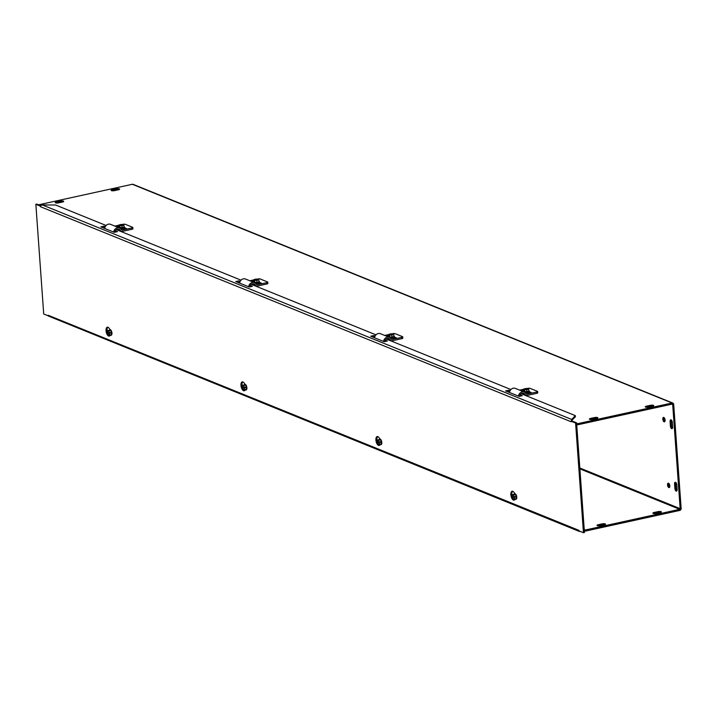<?xml version="1.0" encoding="UTF-8"?>
<svg xmlns="http://www.w3.org/2000/svg" width="717" height="717" viewBox="0 0 717 717"><rect width="100%" height="100%" fill="white"/><g stroke="black" fill="none" stroke-linecap="round" stroke-linejoin="round"><path stroke-width="1.08" d="M604.368 524.79L600.416 525.651A2.276 0.609 175.9 0 1 597.019 525.364A2.276 0.609 175.9 0 1 598.166 524.745L602.119 523.876A2.276 0.609 175.9 0 1 605.524 524.172A2.276 0.609 175.9 0 1 604.368 524.79M604.27 524.808A2.276 0.609 -4.1 0 0 602.199 524.969L598.345 525.812M62.487 202.024A2.276 0.609 -4.1 0 0 60.416 202.185L56.562 203.028M56.383 201.952L60.336 201.092A2.276 0.609 175.9 0 1 63.732 201.378A2.276 0.609 175.9 0 1 62.585 201.997L58.633 202.866A2.276 0.609 175.9 0 1 55.227 202.57A2.276 0.609 175.9 0 1 56.383 201.952L56.455 203.019M596.75 418.468L592.798 419.337A2.276 0.609 175.9 0 1 589.392 419.042A2.276 0.609 175.9 0 1 590.548 418.423L594.501 417.563A2.276 0.609 175.9 0 1 597.897 417.85A2.276 0.609 175.9 0 1 596.75 418.468M596.652 418.495A2.276 0.609 -4.1 0 0 594.581 418.656L590.727 419.499M656.288 513.417A2.276 0.609 175.9 0 1 652.891 513.121A2.276 0.609 175.9 0 1 654.038 512.503L657.991 511.633A2.276 0.609 175.9 0 1 661.397 511.929A2.276 0.609 175.9 0 1 660.24 512.547L656.288 513.417M660.142 512.574A2.276 0.609 -4.1 0 0 658.072 512.736L654.218 513.578M114.505 190.623A2.276 0.609 175.9 0 1 111.099 190.337A2.276 0.609 175.9 0 1 112.255 189.718L116.208 188.849A2.276 0.609 175.9 0 1 119.605 189.145A2.276 0.609 175.9 0 1 118.457 189.763L114.505 190.623M118.359 189.781A2.276 0.609 -4.1 0 0 116.288 189.942L112.435 190.794M648.67 407.095A2.276 0.609 175.9 0 1 645.264 406.808A2.276 0.609 175.9 0 1 646.42 406.189L650.373 405.32A2.276 0.609 175.9 0 1 653.77 405.616A2.276 0.609 175.9 0 1 652.622 406.234L648.67 407.095M652.524 406.252A2.276 0.609 -4.1 0 0 650.453 406.414L646.6 407.265M671.291 419.974A2.276 1.049 -102.4 0 0 671.085 421.363L671.399 425.746A2.276 1.049 -102.4 0 0 672.456 428.264M670.099 421.578A2.276 1.049 77.6 0 1 670.736 419.812A2.276 1.049 77.6 0 1 672.349 422.492L672.663 426.875A2.276 1.049 77.6 0 1 672.026 428.649A2.276 1.049 77.6 0 1 670.413 425.961L670.099 421.578L671.085 421.363M676.821 484.97L677.135 489.353A2.276 1.049 77.6 0 1 676.498 491.127A2.276 1.049 77.6 0 1 674.894 488.438L674.572 484.056A2.276 1.049 77.6 0 1 675.208 482.281A2.276 1.049 77.6 0 1 676.821 484.97M675.764 482.451A2.276 1.049 -102.4 0 0 675.566 483.841L675.88 488.223A2.276 1.049 -102.4 0 0 676.938 490.742M665.08 420.081A2.276 1.049 77.6 0 1 664.444 421.847A2.276 1.049 77.6 0 1 662.929 419.848A2.276 1.049 77.6 0 1 663.467 417.393A2.276 1.049 77.6 0 1 665.08 420.081M664.023 417.563A2.276 1.049 -102.4 0 0 663.915 419.633A2.276 1.049 -102.4 0 0 664.874 421.462M669.795 485.839A2.276 1.049 77.6 0 1 669.158 487.614A2.276 1.049 77.6 0 1 667.644 485.606A2.276 1.049 77.6 0 1 668.181 483.159A2.276 1.049 77.6 0 1 669.795 485.839M668.737 483.33A2.276 1.049 -102.4 0 0 668.629 485.391A2.276 1.049 -102.4 0 0 669.588 487.228M584.31 530.688L585.35 531.109L679.788 510.423A1.712 1.452 112.1 0 0 681.15 508.452L673.684 404.325A1.712 1.452 112.1 0 0 672.089 403.008L577.651 423.693L576.611 423.272M38.619 204.811L132.34 184.278A1.712 1.452 -67.9 0 1 133.102 184.332L672.842 403.071M576.692 424.374L577.723 424.787L672.161 404.101A0.574 0.484 -67.9 0 1 672.698 404.54L680.164 508.667A0.574 0.484 112.1 0 1 679.707 509.321L579.883 468.873M584.238 529.594L585.269 530.015L679.707 509.321M577.723 424.787L577.651 423.693M585.269 530.015L585.35 531.109M515.344 499.292L514.501 499.946A4.562 2.097 77.6 0 1 514.08 500.143A4.562 2.097 77.6 0 1 511.06 496.137A4.562 2.097 77.6 0 1 512.135 491.235A4.562 2.097 77.6 0 1 513.964 492.346L514.931 493.735M512.655 491.262A4.562 2.097 -102.4 0 0 512.072 496.056M513.578 499.229A4.562 2.097 -102.4 0 0 514.555 499.91M380.404 444.603L379.571 445.257A4.562 2.097 77.6 0 1 379.15 445.463A4.562 2.097 77.6 0 1 376.12 441.457A4.562 2.097 77.6 0 1 377.196 436.554A4.562 2.097 77.6 0 1 379.024 437.666L380.001 439.046M377.716 436.572A4.562 2.097 -102.4 0 0 377.142 441.367M378.639 444.549A4.562 2.097 -102.4 0 0 379.616 445.221M245.474 389.923L244.631 390.577A4.562 2.097 77.6 0 1 244.21 390.783A4.562 2.097 77.6 0 1 241.19 386.777A4.562 2.097 77.6 0 1 242.265 381.865A4.562 2.097 77.6 0 1 244.094 382.986L245.062 384.366M242.785 381.892A4.562 2.097 -102.4 0 0 242.203 386.687M243.708 389.869A4.562 2.097 -102.4 0 0 244.676 390.541M519.045 394.368L522.29 395.685L519.126 396.376L505.628 390.908L508.792 390.218L510.047 390.729M520.587 396.062L519.726 395.712M509.653 391.634L507.412 391.634M508.792 390.218L508.873 391.312M384.106 339.688L387.35 341.005L384.187 341.695L370.698 336.228L373.862 335.538L375.108 336.04M385.647 341.382L384.787 341.032M374.722 336.945L372.482 336.954M373.862 335.538L373.933 336.632M249.175 285.007L252.42 286.325L249.256 287.015L235.759 281.548L238.922 280.849L240.177 281.36M250.708 286.692L249.857 286.343M239.783 282.265L237.542 282.265M238.922 280.849L239.003 281.951M106.107 225.488L55.612 205.017L42.303 204.928L40.528 205.797A1.712 1.452 -67.9 0 0 40.385 206.675L40.43 206.102M571.099 421.211L575.59 423.03L583.45 532.722L584.445 532.507L576.585 422.815L572.085 420.996L571.099 421.211L571.135 421.757L571.664 419.454L572.121 421.542M579.963 531.306L579.291 531.037M580.062 531.351L579.184 531.145A1.712 1.452 112.1 0 1 579.067 530.947M48.299 315.794L48.173 315.265A1.712 1.452 -67.9 0 0 48.433 316.054L579.488 531.503M42.303 204.928L571.664 419.454L575.33 415.636L575.41 416.738L571.745 420.538M48.173 315.265L578.915 530.347A1.712 1.452 112.1 0 0 578.924 530.428M115.778 232.012L114.917 231.663M104.852 227.585L102.603 227.585M114.236 230.327L117.48 231.636L114.317 232.335L100.819 226.859L103.992 226.169L105.238 226.68M103.992 226.169L104.064 227.262M110.535 335.242L109.701 335.897A4.562 2.097 77.6 0 1 109.28 336.094A4.562 2.097 77.6 0 1 106.25 332.088A4.562 2.097 77.6 0 1 107.326 327.185A4.562 2.097 77.6 0 1 109.154 328.296L110.131 329.686M107.846 327.212A4.562 2.097 -102.4 0 0 107.272 332.007M108.769 335.189A4.562 2.097 -102.4 0 0 109.746 335.861M116.351 229.637L241.046 280.168M251.282 284.317L375.977 334.848M386.221 338.998L510.916 389.537M521.151 393.687L575.33 415.636M571.135 421.757L40.385 206.675M48.209 315.812L43.71 313.992L35.85 204.3L40.349 206.12M578.915 530.347L578.96 530.903L583.45 532.722M40.681 205.636L36.836 204.085L35.85 204.3M576.585 422.815L575.59 423.03M124.005 226.644A2.635 0.699 -4.1 0 1 124.059 227.137L119.587 227.665L119.085 227.002A2.635 0.699 -4.1 0 0 119.587 227.665A2.635 0.699 -4.1 0 0 122.078 227.728A2.635 0.699 -4.1 0 0 124.059 227.137L123.916 225.12L123.216 224.6A2.187 0.583 175.9 0 1 123.432 225.156A2.187 0.583 175.9 0 1 119.936 225.577L119.766 226.706L119.398 225.586L119.856 225.622M119.972 225.586L123.172 224.645M123.216 224.6L120.357 225.631M119.398 225.586L118.941 224.986L123.163 224.448M124.095 226.706A2.85 0.762 175.9 0 1 124.22 226.769A2.85 0.762 175.9 0 1 124.373 226.904A2.85 0.762 175.9 0 1 124.426 227.029A2.85 0.762 175.9 0 1 121.881 227.97A2.85 0.762 175.9 0 1 118.789 227.567A2.85 0.762 175.9 0 1 118.735 227.432A2.85 0.762 175.9 0 1 118.905 227.155L118.941 224.986M119.587 227.665L119.524 226.697M123.916 225.12L119.694 225.658M119.64 225.505A2.187 0.583 175.9 0 1 119.461 225.434A2.187 0.583 175.9 0 1 120.133 224.663A2.187 0.583 175.9 0 1 122.912 224.529M119.614 225.496A1.918 0.511 175.9 0 1 120.411 224.86A1.918 0.511 175.9 0 1 122.724 224.762M122.078 227.728L121.935 225.712M119.882 228.14A2.85 0.762 -4.1 0 0 122.885 228.015A2.85 0.762 -4.1 0 0 124.435 227.217A2.85 0.762 -4.1 0 0 124.408 227.128M122.087 228.732L123.297 228.176M123.118 227.961L121.962 228.678M120.85 228.23L122.706 228.051M121.03 228.203L122.266 228.114M126.067 228.517A1.273 0.592 77.6 0 1 126.228 228.427A1.273 0.592 77.6 0 1 126.407 228.445L125.403 228.033L125.439 228.598M132.08 229.261A1.712 0.457 -4.1 0 0 132.95 228.795L132.851 227.486A1.712 0.457 175.9 0 1 131.991 227.952L132.08 229.261L122.383 231.385A2.501 2.115 -67.9 0 1 120.313 230.426A3.424 2.895 112.1 0 0 119.013 229.234A3.424 2.895 112.1 0 0 114.792 232.227M124.57 228.786L123.297 228.275M126.407 228.445L123.441 229.099L120.788 228.203M118.744 227.379L117.812 226.993M124.355 227.423L125.403 228.033M119.004 225.909L116.781 226.393L117.794 226.805M122.419 224.43L122.992 224.304A1.712 0.457 175.9 0 1 125.323 224.322L132.627 227.289A1.712 0.457 175.9 0 1 132.851 227.486M118.959 225.192L114.863 226.088M113.636 232.057A4.786 4.051 -67.9 0 1 119.524 227.97A4.786 4.051 -67.9 0 1 121.343 229.637A1.138 0.968 112.1 0 0 122.284 230.076L131.991 227.952M119.524 227.97L110.526 224.331A4.786 4.051 112.1 0 0 104.646 228.409M258.945 281.324A2.635 0.699 -4.1 0 1 258.989 281.817L257.009 282.408L254.526 282.346L254.024 281.691A2.635 0.699 -4.1 0 0 254.526 282.346A2.635 0.699 -4.1 0 0 257.009 282.408A2.635 0.699 -4.1 0 0 258.989 281.817L258.846 279.8L258.147 279.28A2.187 0.583 175.9 0 1 258.362 279.836A2.187 0.583 175.9 0 1 254.876 280.266L254.705 281.387L254.329 280.266L254.795 280.302M254.911 280.266L258.111 279.334M258.147 279.28L255.288 280.32M254.329 280.266L253.881 279.675L255.861 279.074L258.093 279.137M259.034 281.387A2.85 0.762 175.9 0 1 259.151 281.449A2.85 0.762 175.9 0 1 259.312 281.584A2.85 0.762 175.9 0 1 259.366 281.709A2.85 0.762 175.9 0 1 256.82 282.65A2.85 0.762 175.9 0 1 253.728 282.247A2.85 0.762 175.9 0 1 253.675 282.122A2.85 0.762 175.9 0 1 253.845 281.835L253.881 279.675M254.526 282.346L254.454 281.387M258.846 279.8L254.634 280.338M254.571 280.195A2.187 0.583 175.9 0 1 254.392 280.123A2.187 0.583 175.9 0 1 255.064 279.352A2.187 0.583 175.9 0 1 257.851 279.209M254.544 280.186A1.918 0.511 175.9 0 1 255.351 279.549A1.918 0.511 175.9 0 1 257.654 279.442M257.009 282.408L256.865 280.392M254.813 282.83A2.85 0.762 -4.1 0 0 257.824 282.695A2.85 0.762 -4.1 0 0 259.375 281.898A2.85 0.762 -4.1 0 0 259.348 281.808M257.018 283.412L258.237 282.865M258.057 282.65L256.892 283.358M255.79 282.91L257.636 282.731M255.969 282.892L257.197 282.803M260.997 283.206A1.273 0.592 77.6 0 1 261.158 283.107A1.273 0.592 77.6 0 1 261.346 283.125L260.334 282.722L260.379 283.278M267.02 283.941A1.712 0.457 -4.1 0 0 267.88 283.484L267.791 282.166A1.712 0.457 175.9 0 1 266.93 282.632L267.02 283.941L257.313 286.074A2.501 2.115 -67.9 0 1 255.252 285.115A3.424 2.895 112.1 0 0 253.943 283.923A3.424 2.895 112.1 0 0 249.731 286.908M259.509 283.475L258.237 282.955M261.346 283.125L258.38 283.78L255.727 282.892M253.684 282.059L252.743 281.682M259.285 282.113L260.334 282.722M253.943 280.589L251.721 281.082L252.734 281.485M257.349 279.119L257.932 278.985A1.712 0.457 175.9 0 1 260.253 279.003L267.566 281.969A1.712 0.457 175.9 0 1 267.791 282.166M253.89 279.872L249.803 280.768M248.575 286.737A4.786 4.051 -67.9 0 1 254.454 282.659A4.786 4.051 -67.9 0 1 256.283 284.326A1.138 0.968 112.1 0 0 257.224 284.757L266.93 282.632M254.454 282.659L245.465 279.012A4.786 4.051 112.1 0 0 239.577 283.09M393.875 336.013A2.635 0.699 -4.1 0 1 393.929 336.497L391.948 337.098L389.465 337.026L388.955 336.372A2.635 0.699 -4.1 0 0 389.465 337.026A2.635 0.699 -4.1 0 0 391.948 337.098A2.635 0.699 -4.1 0 0 393.929 336.497L393.785 334.481L393.086 333.961A2.187 0.583 175.9 0 1 393.301 334.516A2.187 0.583 175.9 0 1 389.806 334.947L389.645 336.076L389.268 334.947L389.734 334.991M389.842 334.956L393.041 334.014M393.086 333.961L390.227 335M389.268 334.947L388.811 334.355L393.033 333.817M393.965 336.076A2.85 0.762 175.9 0 1 394.09 336.139A2.85 0.762 175.9 0 1 394.242 336.264A2.85 0.762 175.9 0 1 394.296 336.39A2.85 0.762 175.9 0 1 391.751 337.34A2.85 0.762 175.9 0 1 388.659 336.927A2.85 0.762 175.9 0 1 388.614 336.802A2.85 0.762 175.9 0 1 388.775 336.515L388.811 334.355M389.465 337.026L389.394 336.067M393.785 334.481L389.564 335.018M389.51 334.875A2.187 0.583 175.9 0 1 389.331 334.803A2.187 0.583 175.9 0 1 390.003 334.032A2.187 0.583 175.9 0 1 392.782 333.889M389.483 334.866A1.918 0.511 175.9 0 1 390.281 334.23A1.918 0.511 175.9 0 1 392.593 334.131M391.948 337.098L391.805 335.081M389.752 337.51A2.85 0.762 -4.1 0 0 392.755 337.384A2.85 0.762 -4.1 0 0 394.314 336.587A2.85 0.762 -4.1 0 0 394.278 336.488M391.957 338.092L393.167 337.546L391.832 338.048M390.72 337.599L392.575 337.411M390.908 337.573L392.136 337.483M395.936 337.886A1.273 0.592 77.6 0 1 396.098 337.788A1.273 0.592 77.6 0 1 396.286 337.815L395.273 337.402L395.309 337.967M401.959 338.63A1.712 0.457 -4.1 0 0 402.82 338.164L402.721 336.856A1.712 0.457 175.9 0 1 401.861 337.322L401.959 338.63L392.253 340.754A2.501 2.115 -67.9 0 1 390.182 339.795A3.424 2.895 112.1 0 0 388.883 338.603A3.424 2.895 112.1 0 0 384.662 341.597M394.44 338.155L393.167 337.635M396.286 337.815L393.319 338.46L390.666 337.573M388.614 336.739L387.682 336.363M394.225 336.793L395.273 337.402M388.883 335.278L386.651 335.762L387.664 336.174M392.289 333.799L392.862 333.674A1.712 0.457 175.9 0 1 395.192 333.692L402.497 336.649A1.712 0.457 175.9 0 1 402.721 336.856M388.829 334.552L384.733 335.448M383.505 341.426A4.786 4.051 -67.9 0 1 389.394 337.34A4.786 4.051 -67.9 0 1 391.213 339.007A1.138 0.968 112.1 0 0 392.154 339.446L401.861 337.322M389.394 337.34L380.395 333.692A4.786 4.051 112.1 0 0 374.516 337.779M528.814 390.693A2.635 0.699 -4.1 0 1 528.859 391.186L524.396 391.715L523.894 391.052A2.635 0.699 -4.1 0 0 524.396 391.715A2.635 0.699 -4.1 0 0 526.878 391.778A2.635 0.699 -4.1 0 0 528.859 391.186L528.716 389.161L528.017 388.65A2.187 0.583 175.9 0 1 528.241 389.206A2.187 0.583 175.9 0 1 524.745 389.627L524.575 390.756L524.199 389.627L524.665 389.672M524.781 389.636L527.981 388.695M528.017 388.65L525.158 389.681M524.199 389.627L523.751 389.035L527.963 388.497M528.904 390.756A2.85 0.762 175.9 0 1 529.029 390.819A2.85 0.762 175.9 0 1 529.182 390.944A2.85 0.762 175.9 0 1 529.236 391.079A2.85 0.762 175.9 0 1 526.69 392.02A2.85 0.762 175.9 0 1 523.598 391.616A2.85 0.762 175.9 0 1 523.544 391.482A2.85 0.762 175.9 0 1 523.715 391.195L523.751 389.035M524.396 391.715L524.324 390.747M528.716 389.161L524.503 389.698M524.45 389.555A2.187 0.583 175.9 0 1 524.261 389.483A2.187 0.583 175.9 0 1 524.943 388.713A2.187 0.583 175.9 0 1 527.721 388.578M524.414 389.546A1.918 0.511 175.9 0 1 525.22 388.91A1.918 0.511 175.9 0 1 527.524 388.811M526.878 391.778L526.735 389.761M524.683 392.19A2.85 0.762 -4.1 0 0 527.694 392.065A2.85 0.762 -4.1 0 0 529.245 391.267A2.85 0.762 -4.1 0 0 529.218 391.168M526.896 392.782L528.106 392.199L526.762 392.728M525.66 392.28L527.506 392.1M525.839 392.253L527.076 392.163M530.876 392.566A1.273 0.592 77.6 0 1 531.028 392.477A1.273 0.592 77.6 0 1 531.216 392.495L530.204 392.082L530.248 392.647M536.89 393.31A1.712 0.457 -4.1 0 0 537.75 392.844L537.66 391.536A1.712 0.457 175.9 0 1 536.8 392.002L536.89 393.31L527.183 395.434A2.501 2.115 -67.9 0 1 525.122 394.475A3.424 2.895 112.1 0 0 523.813 393.283A3.424 2.895 112.1 0 0 519.601 396.277M529.379 392.835L528.106 392.316M531.216 392.495L528.25 393.14L525.597 392.253M523.553 391.428L522.612 391.043M529.155 391.473L530.204 392.082M523.813 389.958L521.591 390.442L522.603 390.855M527.219 388.48L527.802 388.354A1.712 0.457 175.9 0 1 530.123 388.372L537.436 391.33A1.712 0.457 175.9 0 1 537.66 391.536M523.76 389.241L519.673 390.138M518.445 396.107A4.786 4.051 -67.9 0 1 524.324 392.02A4.786 4.051 -67.9 0 1 526.153 393.687A1.138 0.968 112.1 0 0 527.094 394.126L536.8 392.002M524.324 392.02L515.335 388.381A4.786 4.051 112.1 0 0 509.446 392.459M109.253 330.277L110.499 330.34L111.476 332.616L111.207 334.821A2.635 1.21 -102.4 0 0 111.476 332.616A2.635 1.21 -102.4 0 0 110.499 330.34A2.635 1.21 -102.4 0 0 109.253 330.277L107.433 330.671L107.344 332.67A2.187 1.004 77.6 0 1 107.738 330.913A2.187 1.004 77.6 0 1 108.876 331.433A2.187 1.004 77.6 0 1 109.405 332.778L110.508 332.58L109.629 333.235L107.263 333.109L108.115 332.661M110.579 333.029L108.213 332.894M107.344 332.67L109.396 332.733M109.629 333.235L109.387 335.215L108.142 335.153L107.263 333.109M109.961 334.749A2.635 1.21 -102.4 0 0 111.207 334.821L109.387 335.215M111.476 332.616L110.606 332.805M107.433 330.671L108.679 330.743L109.558 332.787M109.477 333.226A2.187 1.004 77.6 0 1 109.468 334.122A2.187 1.004 77.6 0 1 108.509 335.027A2.187 1.004 77.6 0 1 107.416 333.118M107.631 332.643A1.918 0.878 77.6 0 1 107.962 331.137A1.918 0.878 77.6 0 1 108.93 331.514M109.477 334.023A1.918 0.878 77.6 0 1 108.634 334.722A1.918 0.878 77.6 0 1 107.702 333.082M109.181 330.286A2.85 1.309 77.6 0 1 109.764 329.73A2.85 1.309 77.6 0 1 111.252 331.03A2.85 1.309 77.6 0 1 111.762 333.979A2.85 1.309 77.6 0 1 110.983 335.296A2.85 1.309 77.6 0 1 110.221 335.036M110.499 330.34L108.679 330.743M111.072 335.278A2.85 1.309 -102.4 0 0 111.153 335.26A2.85 1.309 -102.4 0 0 111.825 332.195A2.85 1.309 -102.4 0 0 109.934 329.695A2.85 1.309 -102.4 0 0 109.853 329.721M244.183 384.957L245.429 385.029L246.406 387.297L246.146 389.501A2.635 1.21 -102.4 0 0 246.406 387.297A2.635 1.21 -102.4 0 0 245.429 385.029A2.635 1.21 -102.4 0 0 244.183 384.957L242.364 385.361L242.283 387.35A2.187 1.004 77.6 0 1 242.669 385.594A2.187 1.004 77.6 0 1 243.816 386.113A2.187 1.004 77.6 0 1 244.336 387.458L245.438 387.261L244.56 387.915L242.194 387.789L243.054 387.35M245.51 387.709L243.144 387.583M242.283 387.35L244.327 387.413M244.56 387.915L244.327 389.905L243.081 389.833L242.194 387.789M244.9 389.439A2.635 1.21 -102.4 0 0 246.146 389.501L244.327 389.905M246.406 387.297L245.537 387.485M242.364 385.361L243.61 385.423L244.497 387.467M244.407 387.906A2.187 1.004 77.6 0 1 244.407 388.802A2.187 1.004 77.6 0 1 243.448 389.707A2.187 1.004 77.6 0 1 242.355 387.798M242.57 387.323A1.918 0.878 77.6 0 1 242.893 385.827A1.918 0.878 77.6 0 1 243.87 386.194M244.416 388.713A1.918 0.878 77.6 0 1 243.574 389.403A1.918 0.878 77.6 0 1 242.642 387.772M244.121 384.975A2.85 1.309 77.6 0 1 244.703 384.411A2.85 1.309 77.6 0 1 246.191 385.71A2.85 1.309 77.6 0 1 246.702 388.659A2.85 1.309 77.6 0 1 245.922 389.985A2.85 1.309 77.6 0 1 245.16 389.716M245.429 385.029L243.61 385.423M246.003 389.958A2.85 1.309 -102.4 0 0 246.092 389.949A2.85 1.309 -102.4 0 0 246.765 386.884A2.85 1.309 -102.4 0 0 244.873 384.375A2.85 1.309 -102.4 0 0 244.784 384.402M379.123 439.638L380.368 439.709L381.345 441.977L381.077 444.182A2.635 1.21 -102.4 0 0 381.345 441.977A2.635 1.21 -102.4 0 0 380.368 439.709A2.635 1.21 -102.4 0 0 379.123 439.638L377.303 440.041L377.214 442.03A2.187 1.004 77.6 0 1 377.608 440.274A2.187 1.004 77.6 0 1 378.755 440.803A2.187 1.004 77.6 0 1 379.275 442.147L380.377 441.941L379.499 442.595L377.133 442.47L377.984 442.03M380.449 442.389L378.083 442.264M377.214 442.03L379.266 442.102M379.499 442.595L379.257 444.585L378.011 444.513L377.133 442.47M379.831 444.119A2.635 1.21 -102.4 0 0 381.077 444.182L379.257 444.585M381.345 441.977L380.476 442.174M377.303 440.041L378.549 440.104L379.427 442.156M379.347 442.595A2.187 1.004 77.6 0 1 379.338 443.491A2.187 1.004 77.6 0 1 378.379 444.397A2.187 1.004 77.6 0 1 377.285 442.479M377.5 442.004A1.918 0.878 77.6 0 1 377.832 440.507A1.918 0.878 77.6 0 1 378.8 440.883M379.356 443.393A1.918 0.878 77.6 0 1 378.504 444.092A1.918 0.878 77.6 0 1 377.572 442.452M379.051 439.655A2.85 1.309 77.6 0 1 379.634 439.1A2.85 1.309 77.6 0 1 381.121 440.39A2.85 1.309 77.6 0 1 381.632 443.339A2.85 1.309 77.6 0 1 380.852 444.665A2.85 1.309 77.6 0 1 380.091 444.397M380.368 439.709L378.549 440.104M380.942 444.639A2.85 1.309 -102.4 0 0 381.023 444.63A2.85 1.309 -102.4 0 0 381.695 441.564A2.85 1.309 -102.4 0 0 379.804 439.055A2.85 1.309 -102.4 0 0 379.723 439.082M514.062 494.327L515.299 494.389L516.285 496.666L516.016 498.871A2.635 1.21 -102.4 0 0 516.285 496.666A2.635 1.21 -102.4 0 0 515.299 494.389A2.635 1.21 -102.4 0 0 514.062 494.327L512.243 494.721L512.153 496.711A2.187 1.004 77.6 0 1 512.538 494.954A2.187 1.004 77.6 0 1 513.686 495.483A2.187 1.004 77.6 0 1 514.214 496.827L515.317 496.63L514.439 497.284L512.072 497.15L512.924 496.711M515.38 497.078L513.014 496.944M512.153 496.711L514.197 496.782M514.439 497.284L514.197 499.265L512.951 499.202L512.072 497.15M514.77 498.799A2.635 1.21 -102.4 0 0 516.016 498.871L514.197 499.265M516.285 496.666L515.406 496.854M512.243 494.721L513.48 494.793L514.367 496.836M514.277 497.275A2.187 1.004 77.6 0 1 514.277 498.172A2.187 1.004 77.6 0 1 513.318 499.077A2.187 1.004 77.6 0 1 512.225 497.159M512.44 496.684A1.918 0.878 77.6 0 1 512.772 495.187A1.918 0.878 77.6 0 1 513.739 495.564M514.286 498.073A1.918 0.878 77.6 0 1 513.444 498.772A1.918 0.878 77.6 0 1 512.512 497.132M513.99 494.336A2.85 1.309 77.6 0 1 514.573 493.78A2.85 1.309 77.6 0 1 516.061 495.08A2.85 1.309 77.6 0 1 516.572 498.028A2.85 1.309 77.6 0 1 515.792 499.346A2.85 1.309 77.6 0 1 515.03 499.086M515.299 494.389L513.48 494.793M515.873 499.328A2.85 1.309 -102.4 0 0 515.962 499.31A2.85 1.309 -102.4 0 0 516.634 496.245A2.85 1.309 -102.4 0 0 514.743 493.744A2.85 1.309 -102.4 0 0 514.654 493.771M602.199 524.969L602.119 523.876M598.247 525.812L598.166 524.745M60.336 201.092L60.416 202.185M594.501 417.563L594.581 418.656M590.548 418.423L590.62 419.49M654.11 513.569L654.038 512.503M658.072 512.736L657.991 511.633M112.255 189.718L112.327 190.785M116.208 188.849L116.288 189.942M646.42 406.189L646.492 407.256M650.373 405.32L650.453 406.414M671.399 425.746L670.413 425.961M675.88 488.223L674.894 488.438M675.566 483.841L674.572 484.056M672.089 403.008L132.34 184.278M672.698 404.54L671.802 404.182M579.82 468.004L680.164 508.667M122.983 227.997L121.424 228.463M122.822 228.042L121.083 228.32M121.388 229.709L122.284 230.076M117.247 229.18L120.313 230.426M257.923 282.677L256.363 283.143M257.762 282.731L256.014 283.009M256.327 284.398L257.224 284.757M252.178 283.869L255.252 285.115M392.853 337.357L391.294 337.832M392.692 337.411L390.953 337.689M391.258 339.078L392.154 339.446M387.117 338.549L390.182 339.795M527.793 392.047L526.233 392.513M527.631 392.091L525.884 392.369M526.197 393.758L527.094 394.126M522.048 393.23L525.122 394.475M126.228 228.427L123.351 229.055M116.665 229.431L121.272 231.304M261.158 283.107L258.281 283.735M251.595 284.12L256.202 285.984M396.098 337.788L393.221 338.424M386.535 338.8L391.141 340.665M531.028 392.477L528.151 393.104M521.474 393.481L526.072 395.354"/></g></svg>

